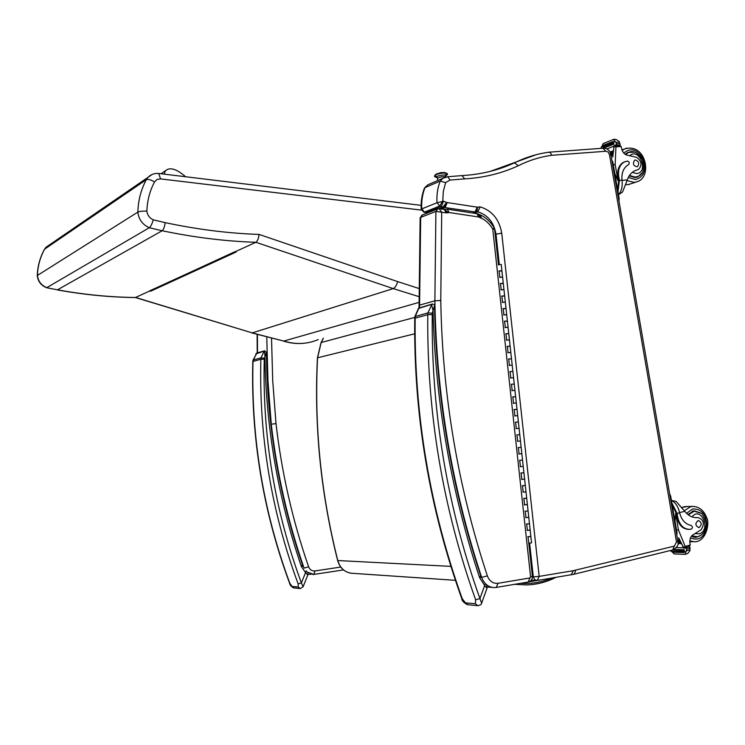 <?xml version="1.0" encoding="UTF-8"?>
<svg xmlns="http://www.w3.org/2000/svg" width="745" height="745" viewBox="0 0 745 745"><rect width="100%" height="100%" fill="white"/><g stroke="black" fill="none" stroke-linecap="round" stroke-linejoin="round"><path stroke-width="1.12" d="M266.775 337.355L267.949 380.686L271.255 424.194L276.004 423.635L272.735 380.946L271.525 338.426M340.838 567.047L314.939 570.949C311.978 571.182 309.883 569.804 308.635 566.824L304.053 568.1C287.924 521.649 276.991 473.68 271.255 424.194L270.798 424.268M427.472 212.93L424.473 212.12L421.791 208.898L421.223 209.205L423.821 212.176L424.473 212.12L439.727 206.03L442.791 201.113L443.284 191.549L445.612 182.627L440.221 181.063L424.995 187.619L427.788 184.825L430.396 183.698M424.389 188.28L424.482 188.047C421.866 194.631 420.785 201.69 421.223 209.205L421.223 209.233M537.676 580.42L571.341 574.721L573.212 570.698L539.184 576.397L537.359 580.476L534.789 579.787L533.299 576.835L532.424 576.788M426.941 213.135L425.702 212.455L425.609 213.666M529.63 543.17L533.299 576.835L539.184 576.397L501.739 233.166C499.215 219.263 492.017 210.5 480.143 206.877L477.284 207.166L446.572 202.454L443.554 201.234L441.375 206.291L426.103 212.362L424.054 212.213M424.482 188.047L424.995 187.619C422.406 194.194 421.335 201.28 421.791 208.898L437.008 202.742L439.727 206.03L444.169 207.464L476.67 212.167L473.969 213.182M537.359 580.476L536.866 580.513M445.612 182.627L450.064 180.076L464.666 178.875C483.933 177.738 501.823 173.352 518.334 165.716L514.516 162.829L504.337 167.038M438.861 208.684L442.977 207.045L446.553 202.444M440.77 208.935L444.411 207.501L446.655 202.463M441.422 209.038L445.1 207.585L447.233 202.528M473.168 213.051L475.487 212.185L477.657 207.203M474.118 213.2L477.787 211.831C487.779 214.933 493.842 222.345 495.984 234.051L499.299 264.494M495.164 234.33L501.739 233.166M443.554 201.234L437.008 202.742C436.533 194.985 437.604 187.759 440.221 181.063L443.051 178.232L427.788 184.825L424.594 187.88M548.283 152.287L550.052 152.343L551.859 155.277L605.825 151.263L602.873 148.255M548.469 152.269L550.052 152.343M480.143 206.877L477.787 211.831L477.07 211.934M477.675 207.212L476.67 212.167M464.666 178.875L461.984 175.597M420.115 218.08L422.62 214.849M437.883 208.805L435.899 211.394L434.875 300.812C436.393 395.409 451.982 487.603 481.643 577.384L487.36 575.885C457.858 486.466 442.325 394.654 440.779 300.449L434.875 300.812L419.575 305.133L420.692 217.391L435.899 211.394L441.701 212.223L439.178 208.702M419.007 305.487L419.575 305.133L419.612 307.555M494.606 229.19L494.224 227.979L492.762 229.106L494.615 229.218L498.47 264.671M444.439 209.494L446.115 212.884L448.993 212.521L478.737 216.991L476.949 213.629M448.993 212.521L447.354 209.14M478.737 216.991L477.368 213.713M478.951 217.037L478.83 214.16M479.268 217.149L479.733 217.577L479.873 214.858M419.044 307.797L420.124 217.95L421.931 215.128L437.166 209.084L439.494 208.749L444.597 209.522M447.82 212.865L444.867 209.541M479.733 217.577L481.391 218.173L480.544 214.998L479.91 214.849M448.248 212.576L444.467 209.485L447.158 209.121M448.89 212.511L447.447 209.159M302.451 564.859L301.353 566.479L303.001 566.153L302.451 564.859C279.086 495.984 267.083 425.125 266.431 352.283M264.354 358.149L260.992 357.87L260.852 359.286L264.252 359.211L266.431 352.208L264.531 350.858L264.931 355.961C265.993 428.151 278.127 498.321 301.353 566.479L305.534 572.616L306.269 570.707M298.261 587.032L300.365 588.559L303.103 586.753L301.38 582.916L298.121 583.875L298.261 587.032L292.049 586.445L289.768 583.13C263.348 511.694 251.093 437.781 252.993 361.39L252.918 360.152M255.777 353.912L264.177 351.119L260.992 357.87L253.132 359.993L256.951 352.972M256.625 353.065L252.797 361.493C250.888 437.818 263.134 511.657 289.526 583.028L289.768 583.13M264.252 359.211C262.408 436.272 274.784 510.846 301.38 582.916L305.534 572.616L307.825 575.01L303.159 586.604M418.299 308.505L431.588 304.426L433.003 310.451L434.493 305.962C436.449 398.268 451.852 488.199 480.683 575.755L479.622 577.701L481.289 577.254M434.493 305.962L434.493 305.962C434.614 304.705 433.786 304.081 432.016 304.1L427.919 312.9L427.779 314.688L432.249 314.548L432.351 313.207L427.919 312.9L414.863 316.625M475.375 603.776L477.908 605.694C480.441 605.098 481.689 604.26 481.624 603.171L479.929 598.598L475.627 599.8L475.375 603.776L465.392 602.835L462.198 598.598C429.763 508.071 414.08 414.555 415.161 318.059L415.291 316.299L418.941 307.955L419.724 307.536M432.351 313.207L433.003 310.451C435.425 401.955 450.967 491.039 479.622 577.701L484.669 585.477L485.451 583.735M414.732 318.329L414.732 318.292C413.652 414.63 429.297 507.988 461.686 598.375L462.198 598.598M432.249 314.548C431.299 412.236 447.196 506.926 479.929 598.598L484.669 585.477L486.969 588.327L481.717 602.901M251.829 332.931L283.771 341.07L418.932 302.414M46.581 287.71L57.467 289.833L46.479 287.682C40.994 285.391 37.911 281.349 37.25 275.548L137.844 212.12C138.738 219.486 142.556 224.692 149.298 227.728L162.149 230.745C194.398 237.469 225.633 241.324 255.87 242.283L393.248 288.604L418.811 296.594M57.244 289.898C83.934 294.722 109.99 297.274 135.413 297.544L234.824 251.745M135.422 297.544L252.229 332.903L393.248 288.604C395.204 287.654 396.647 285.307 397.588 281.582L259.055 234.414C258.589 238.502 257.528 241.129 255.87 242.283L149.456 290.96M44.421 249.417L44.616 249.156C40.193 257.174 37.79 265.9 37.427 275.343C38.125 281.228 41.254 285.326 46.823 287.644L149.298 227.728C150.779 226.517 152.101 223.882 153.256 219.831C149.587 218.071 147.463 215.175 146.877 211.142C142.63 210.975 139.622 211.301 137.844 212.12C138.207 200.358 141.029 189.547 146.299 179.694C148.041 178.977 150.779 179.731 154.532 181.938L157.027 179.489L160.529 178.893L158.732 173.473M318.255 339.59C307.285 344.209 295.784 344.702 283.771 341.07L252.229 332.903L135.758 297.497C110.297 297.227 84.204 294.675 57.467 289.833L162.149 230.745C163.611 229.535 164.617 226.834 165.167 222.634L153.256 219.831M149.959 290.969L150.704 291.193L236.1 252.034L235.262 251.754M150.704 291.193L150.211 290.662M437.091 177.375L434.829 175.503L435.145 175.14L435.862 176.938L437.445 178.102C440.416 176.891 442.996 176.463 445.193 176.826L445.193 176.826C442.996 176.463 440.416 176.891 437.445 178.102L437.781 180.504M445.268 176.071L446.935 174.889L445.184 176.798M436.905 177.431C434.717 177.049 434.018 176.407 434.829 175.503C439.168 172.179 450.222 172.514 446.935 174.889L445.91 173.436C447.354 172.123 436.412 173.762 435.536 174.991M435.862 176.938C436.747 175.708 447.698 174.069 446.246 175.382C447.698 174.069 436.747 175.708 435.862 176.938M445.733 172.989L445.696 172.738C442.837 172.244 439.485 172.793 435.629 174.395L441.161 172.533L445.547 172.961M618.918 194.473L622.606 191.912L627.327 179.89C628.761 175.652 631.173 172.635 634.554 170.856L637.58 169.785M618.452 194.575C621.414 191.372 622.634 186.902 622.112 181.175L621.991 180.16C621.377 172.803 623.546 167.634 628.501 164.636L628.575 164.598C629.73 162.987 629.376 161.814 627.523 161.069L624.198 162.028C619.691 164.831 617.866 169.599 618.713 176.323L619.421 180.383L617.987 191.893M618.927 194.464L618.462 194.631M614.821 173.576L618.005 180.718L615.174 164.412L615.985 145.694M614.83 146.141L613.973 147.026L612.744 157.083L614.048 145.601L614.7 146.16M615.174 164.412L613.349 165.092M612.921 150.956L610.025 152.064M610.006 152.027L613.2 150.844L613.098 151.71L610.36 152.753M612.772 152.716L610.649 153.526M610.639 153.498L613.005 152.623L612.921 153.489L610.853 154.28M612.66 154.476L611.002 155.109L612.716 154.439L612.8 155.267L611.142 155.901M612.716 154.439L612.8 155.267M637.562 169.795L638.502 169.46C642.339 165.241 641.734 161.209 636.705 157.363L628.249 155.398C624.981 154.997 622.783 152.79 621.647 148.804L621.172 146.411L618.918 145.48M601.038 148.385L603.152 143.655L613.47 139.399L615.975 139.408L619.021 141.326L620.231 144.39L618.834 145.461M619.998 145.014L616.916 145.238L615.91 142.351L613.433 139.427M618.713 176.323L617.931 176.602L618.629 180.662L617.707 190.282M617.931 176.602C617.074 169.888 618.899 165.12 623.407 162.326L624.841 161.73M615.128 141.606L602.817 146.476L602.472 145.629L613.042 141.457L613.386 142.314L613.098 141.429L602.472 145.629M603.115 147.37L613.694 143.226L613.954 144.092L613.74 143.198L603.115 147.37L603.245 148.208L549.046 152.176M613.954 144.092L603.497 148.19M612.846 152.66L612.921 153.489M613.014 150.872L613.098 151.71M604.437 142.993L603.869 143.217M618.965 201.113L619.188 198.794L612.837 162.131L611.887 160.222M627.392 152.613L628.687 152.464M636.975 176.77L635.876 177.487M629.171 175.904L635.196 177.571L637.999 176.779L641.631 173.296M634.414 152.157L627.607 152.501L625.251 154.383M635.504 170.419L636.575 170.139M626.312 153.358L627.271 153.06M636.211 176.975L634.591 177.608M635.42 159.989L634.628 160.222C632.449 163.993 633.38 166.154 637.403 166.722C639.601 163.667 638.94 161.423 635.42 159.989M697.618 517.579L696.575 517.589L697.618 517.579C692.701 517.971 688.408 515.875 684.748 511.312L676.218 501.515L671.394 500.351C675.277 502.381 677.931 506.19 679.375 511.778L679.598 512.793C681.526 520.019 685.353 524.219 691.09 525.411C692.738 526.557 692.803 527.795 691.304 529.118L689.954 529.35C683.733 529.285 679.682 525.337 677.801 517.505L677.093 513.417L671.86 503.015M676.339 547.631L683.528 547.789L678.667 537.797L683.23 546.951L685.372 546.998L678.481 529.993L675.64 513.575L676.255 513.426L676.963 517.505L677.801 517.505M676.525 529.984L678.481 529.993M677.95 543.524L680.911 543.58M677.987 542.751L680.818 542.798L681.088 543.617L680.818 542.798M677.941 541.913L680.176 541.95M677.829 541.121L680.045 541.159L680.325 541.978L680.045 541.159M677.689 540.283L679.468 540.311M677.55 539.482L679.328 539.51L679.598 540.33L679.328 539.51M687.7 553.544L685.223 554.215L687.7 553.544L689.935 550.695L690.047 547.37L688.38 546.821M683.528 547.789L686.387 548.339L686.694 549.167L685.223 554.215M670.686 550.443L674.15 553.908L685.316 554.382M672.139 504.635L676.255 513.426M688.687 529.378C682.662 529.052 678.751 525.095 676.963 517.505M684.255 552.567L672.912 552.259L672.865 551.337L686.154 551.7M672.549 549.978L684.283 550.667L684.208 549.754L684.301 550.667M673.983 549.503L684.208 549.754M672.865 551.337L684.264 551.635M684.264 551.654L684.301 552.567L684.245 551.635M686.387 548.339L686.62 547.65L689.665 546.839M683.789 548.283L684.012 547.594L686.62 547.65M697.841 517.561L697.916 517.552C703.699 519.554 704.807 523.586 701.25 529.639L693.902 534.277C690.95 535.739 689.609 538.542 689.889 542.714L690.243 545.135L688.669 546.737L685.568 547.566L683.23 546.951M685.372 546.998L685.558 547.566M675.044 521.435L675.64 513.575M676.777 535.04L677.028 532.899L670.64 496.002L669.653 493.879M694.191 537.285L695.457 536.987M694.815 511.182L693.53 510.884M687.877 514.525L693.995 510.809L700.375 512.83M700.98 535.292L696.193 537.378L691.388 536.27M696.575 517.589L695.904 517.645M696.798 517.561L697.627 517.552M694.899 536.949L692.906 536.959M692.273 511.21L693.046 511.238M699.145 527.562C702.097 524.629 701.79 522.282 698.233 520.513C694.964 523.232 695.159 525.597 698.819 527.618L699.145 527.562M500.24 283.603L502.53 283.519M503.704 289.656L500.919 289.88M502.968 308.719L505.268 308.607M506.432 314.762L503.657 315.005M505.706 333.872L508.006 333.732M509.18 339.925L506.395 340.167M508.453 359.071L510.744 358.913M511.917 365.125L509.142 365.376M511.2 384.318L513.491 384.131M514.674 390.371L511.889 390.641M513.957 409.61L516.248 409.396M517.43 415.663L514.637 415.943M516.713 434.95L519.768 434.633L516.974 434.922L517.673 441.273L520.457 440.975L517.403 441.291M519.693 441.049L520.457 440.975L521.146 447.317L518.855 447.54M519.47 460.336L522.534 460.019L519.74 460.326L520.438 466.677L523.223 466.379L520.168 466.687M522.45 466.417L523.223 466.379L523.912 472.73L521.128 473.038L521.817 479.407L524.61 479.091L521.547 479.407M522.245 485.768L525.3 485.461L522.515 485.768L523.204 492.138L525.998 491.821L522.934 492.128M525.225 491.83L525.998 491.821L526.687 498.191L523.903 498.517L524.592 504.886L527.386 504.561L524.322 504.868M525.011 511.247L528.075 510.94L525.29 511.266L525.979 517.645L528.773 517.319L525.709 517.626M528 517.3L528.773 517.319L529.471 523.698L526.678 524.033L527.367 530.421L530.161 530.086L527.097 530.384M527.795 536.773L530.859 536.465L528.065 536.81L528.764 543.198L531.558 542.863L530.859 536.475M526.398 524.005L529.471 523.698L530.859 536.465L530.086 536.447M529.388 530.049L530.161 530.086M523.623 498.498L525.914 498.209M526.613 504.561L527.386 504.561L528.773 517.319M520.857 473.047L523.148 472.777M523.837 479.119L524.61 479.091L525.3 485.461L524.527 485.489M518.092 447.633L520.382 447.382M521.072 453.724L518.781 453.984M515.335 422.275L517.626 422.052M518.809 428.319L516.024 428.608M512.579 396.955L514.87 396.759M516.052 403.008L513.268 403.287M509.822 371.69L512.122 371.513M513.296 377.734L510.511 378.004M507.084 346.462L509.375 346.313M510.549 352.515L507.764 352.767M504.337 321.291L506.637 321.17M507.801 327.334L505.026 327.577M501.608 296.156L503.899 296.063M505.063 302.209L502.288 302.433M498.871 271.068L501.171 271.003M502.335 277.121L499.56 277.336M498.191 264.801L501.227 264.466L501.907 270.714L499.131 270.938L499.811 277.214L502.596 277L503.275 283.258M523.912 498.424L524.387 498.358M521.146 472.991L521.621 472.926M512.802 377.808L513.556 377.678L512.877 371.364L510.092 371.625L510.772 377.938L513.556 377.678L514.246 383.992L511.461 384.262L512.15 390.585L514.935 390.315L515.624 396.629L512.839 396.908L513.529 403.241L516.313 402.961L517.002 409.284L514.218 409.564L514.907 415.906L517.691 415.617L518.38 421.949L515.596 422.238L516.285 428.58L518.315 428.375M517.002 409.284L517.691 415.617L516.937 415.719M515.41 415.878L514.935 415.924M514.935 390.315L514.18 390.436M512.653 390.594L512.178 390.631M512.867 371.355L511.498 358.745L508.714 358.997L509.403 365.311L511.433 365.199M509.906 365.367L509.431 365.395M503.955 289.535L503.275 283.268L500.491 283.482L501.18 289.758L503.955 289.544L504.644 295.812L501.86 296.044L502.549 302.321L505.324 302.097L506.013 308.374L503.229 308.607L503.918 314.902L506.693 314.669L507.382 320.946L504.598 321.188L505.287 327.483L508.062 327.241L508.751 333.527L505.967 333.779L506.656 340.083L509.44 339.832L510.12 346.127L507.345 346.378L508.025 352.692L510.809 352.441L511.498 358.736M511.284 377.976L510.809 378.013M515.624 396.638L516.313 402.961L515.559 403.073M514.031 403.231L513.556 403.269M516.788 428.533L516.313 428.58M519.759 460.289L520.234 460.233M521.761 460.075L522.534 460.019L521.146 447.326M518.362 447.615L519.051 453.966L521.835 453.668M522.524 485.703L522.999 485.638M528.075 536.67L528.55 536.596M358.55 573.725L351.053 573.212C344.395 572.039 339.971 567.82 337.792 560.585C320.89 493.525 314.148 425.935 317.556 357.796L414.658 333.807M317.547 357.945L321.179 342.514L414.769 317.417M529.099 581.798L542.872 579.536M323.386 338.183L321.058 342.765M308.635 566.824C292.599 520.597 281.731 472.87 276.004 423.635M257.509 352.813L257.407 334.701M306.167 571.666L313.813 574.432L314.939 570.949M445.631 177.105L443.051 178.232L447.736 176.751L450.064 180.076M536.139 154.718L490.173 171.406M472.693 212.986L474.984 212.129L477.284 207.166M605.825 151.263L608.097 151.989L609.447 154.494L676.507 541.885L674.393 546.104L573.212 570.698M518.334 165.716C529.08 160.343 540.255 156.86 551.859 155.277M573.296 570.679L571.294 574.721M571.62 574.684L574.218 574.181L575.801 570.204M574.535 574.106L672.661 549.959L674.393 546.104M672.996 549.875C677.484 547.137 679.105 544.269 677.857 541.261L676.507 541.885M677.857 541.261L610.919 154.653L609.447 154.494M447.363 176.779L462.356 175.569C481.14 174.47 498.507 170.223 514.516 162.829M440.779 300.449L441.701 212.223L446.115 212.884M481.643 577.384C484.222 584.052 488.562 587.451 494.671 587.582L496.254 587.433L498.014 583.298C493.06 583.745 489.512 581.277 487.36 575.885M481.391 218.173C486.075 220.511 489.865 224.161 492.762 229.106L530.598 576.928L529.956 577.943L498.014 583.298M496.561 587.377L528.149 582.031L529.956 577.943M528.466 581.975C531.194 581.137 532.498 579.275 532.396 576.369L530.598 576.928M445.147 209.252L444.411 209.494M252.797 361.493L260.852 359.286C258.981 436.654 271.404 511.517 298.121 583.875M264.857 350.765L256.643 353.055M299.928 588.522L294.135 587.963L292.049 586.445M432.389 303.997L418.578 308.179L414.872 316.56L414.732 318.292L427.779 314.688C426.792 412.749 442.735 507.783 475.627 599.8M477.377 605.648L467.888 604.735L465.392 602.835M152.315 174.367L147.91 177.403L146.299 179.694L44.616 249.156L45.967 247.284L49.682 244.742M160.529 178.893L421.4 210.099M419.267 288.585L397.588 281.582M259.055 234.414C228.771 233.418 197.472 229.488 165.167 222.634M146.877 211.142C147.249 200.554 149.801 190.822 154.532 181.938M621.991 180.16L619.421 180.383M615.966 146.253L613.973 147.026M613.973 146.15L606.886 148.916M615.947 146.877L621.19 146.495M613.414 139.585L615.975 139.408M616.469 144.66L614.048 145.601M602.714 146.486L601.094 147.128M616.488 143.785L619.924 143.543M615.91 142.351L619.393 142.099M616.916 145.238L614.495 146.178M618.005 180.718L618.629 180.662M622.019 180.365L627.327 179.89M612.837 162.131L612.222 162.177M619.188 198.794L618.573 198.85M628.305 177.478L635.541 179.592C644.043 176.965 646.613 170.093 643.252 158.974C637.385 149.196 630.894 147.24 623.788 153.088M627.085 180.625L634.442 182.423L638.111 181.389C652.518 175.801 645.449 142.146 624.273 149.065L622.187 150.527M626.759 148.106L621.963 149.941M625.856 184.583L628.091 184.611L635.615 182.246M629.953 155.519C639.61 147.333 648.997 172.523 636.686 173.557L632.272 172.346M625.66 154.634L627.951 152.809C632.691 149.857 637.562 152.148 642.562 159.7C644.76 168.91 643.252 174.46 638.027 176.332L635.308 177.105L629.451 175.475M626.163 153.479L629.758 152.12M679.598 512.793L677.093 513.417M686.639 550.732L690.019 549.829M671.031 551.319L672.782 551.356M686.694 549.167L690.038 548.273M688.343 546.83L689.609 546.849M685.139 546.411L690.233 545.051M679.561 512.607L684.748 511.312M670.64 496.002L670.044 496.142M677.028 532.899L676.432 533.057M686.518 513.314L692.636 508.965C701.576 508.686 706.335 514.376 706.912 526.044C704.649 537.257 699.164 541.243 690.447 537.974M681.88 507.503L687.253 506.516M684.31 510.744L690.634 506.665L693.902 506.395M681.833 507.438L685.186 506.553L691.919 506.432C698.857 506.349 703.764 510.092 706.651 517.691C709.883 522.366 706.456 541.587 694.834 541.801L689.814 540.972M691.993 516.862C701.064 505.389 711.596 530.477 699.145 533.858L695.457 533.616M697.637 536.745L691.686 535.888M688.287 514.842L694.228 511.219L695.681 511.2M164.226 174.134L165.362 170.828L166.74 169.888M514.795 584.294L516.108 584.071M551.887 578.018C541.857 582.273 531.418 584.043 520.559 583.316M514.544 584.331L527.069 584.937C536.838 584.518 546.159 582.124 555.025 577.738L555.509 577.403M351.025 573.212L455.391 580.308M350.644 573.156C344.088 571.815 339.757 567.606 337.653 560.538L450.865 566.368M317.435 357.851C314.027 425.963 320.769 493.516 337.662 560.538L337.755 560.426M533.373 580.29L530.84 580.737M257.221 352.897L257.118 334.607M313.813 574.432L312.77 574.516M313.962 574.404L343.482 569.925M311.019 574.386L308.03 574.171M531.353 580.169L536.242 580.467M603.143 148.218C607.315 148.227 609.904 150.369 610.919 154.653M548.953 152.194C537.024 153.824 525.532 157.372 514.469 162.848M492.091 587.386L487.211 587.032M477.778 213.787L447.615 209.187M477.75 213.778L480.087 214.998M494.224 227.979C490.815 222.075 486.252 217.745 480.544 214.998M532.396 576.369L528.782 543.198M293.688 587.917C291.323 586.753 289.935 585.123 289.526 583.028M307.853 574.926L307.936 573.166M467.366 604.679C463.651 602.649 461.751 600.544 461.686 598.375M487.025 588.178L486.513 584.713M421.121 205.359L159.03 173.511C154.671 173.026 150.965 174.33 147.91 177.403L45.967 247.284L44.523 249.24C40.053 257.304 37.632 266.067 37.259 275.529M305.916 343.035C298.4 344.069 290.876 343.426 283.361 341.098M444.383 172.43L436.859 173.771M445.389 175.885L446.609 175.243M619.486 145.415L614.485 146.243M614.858 139.306L613.47 139.399M623.407 162.326L624.198 162.028M618.871 145.461L620.045 145.005M637.999 176.779L636.128 177.431M629.311 184.425L625.828 184.667M680.269 541.978L677.95 541.941M681.032 543.617L677.941 543.561M679.542 540.33L677.689 540.302M697.916 517.552L696.873 517.552M688.669 546.737L685.568 547.566M694.685 537.359L696.193 537.378M689.805 541.717L692.841 541.764M692.161 511.247L694.228 511.219L700.84 513.165C702.302 512.588 707.322 523.782 706.018 525.346C705.478 531.222 702.759 535.012 697.86 536.726L696.361 536.968M185.626 176.742C176.761 169.087 170.167 166.982 165.837 170.447L161.069 173.753M518.38 421.959L520.457 440.975M502.586 276.991L501.907 270.724M505.324 302.088L504.644 295.821M508.062 327.241L507.382 320.955M506.693 314.66L506.013 308.383M510.809 352.432L510.12 346.136M509.44 339.832L508.751 333.537M514.935 390.305L514.246 383.992M524.61 479.091L523.912 472.74M523.223 466.379L522.534 460.019M527.386 504.561L526.687 498.2M525.998 491.821L525.3 485.461M555.211 577.72C546.281 582.115 536.903 584.527 527.069 584.937M555.947 577.328L555.314 577.673M317.435 357.861L321.058 342.588L323.293 338.211"/></g></svg>
